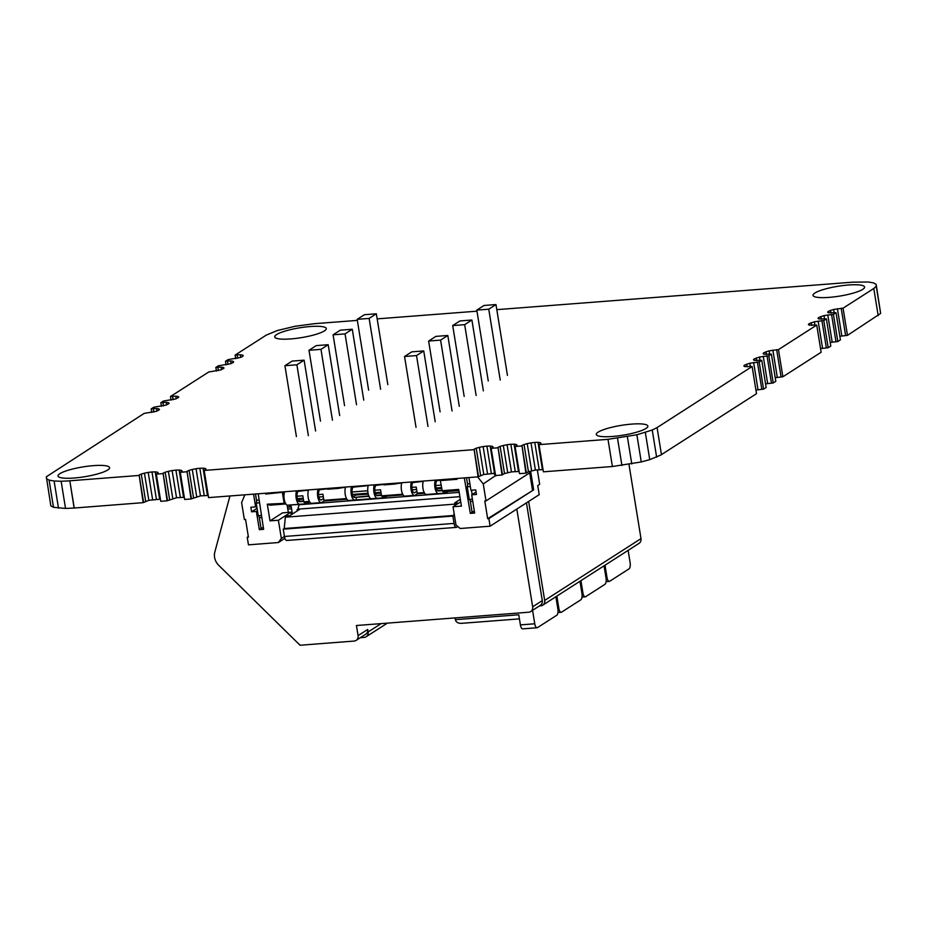 <?xml version="1.0" encoding="UTF-8"?>
<svg xmlns="http://www.w3.org/2000/svg" width="927" height="927" viewBox="0 0 927 927"><rect width="100%" height="100%" fill="white"/><g stroke="black" fill="none" stroke-linecap="round" stroke-linejoin="round"><path stroke-width="1.39" d="M496.802 309.653L852.886 282.156L868.495 282.017L873.512 282.897L876.154 284.334L876.247 286.246L873.79 288.494L843.072 308.181L833.64 309.433L828.356 311.31L827.649 312.156L828.437 312.77L836.027 312.7L833.431 314.369L824.01 315.609L818.726 317.486L818.02 318.343L818.808 318.958L826.386 318.888L823.79 320.545L814.381 321.796L809.097 323.674L808.379 324.52L809.167 325.134L816.733 325.076L778.46 349.606L769.109 350.846L763.825 352.723L763.118 353.581L763.906 354.195L771.403 354.137L768.819 355.794L759.48 357.034L754.196 358.911L753.477 359.757L754.265 360.371L761.751 360.313L759.178 361.97L749.85 363.21L744.566 365.087L743.848 365.945L744.636 366.559L752.11 366.501L657.081 427.59L652.237 430.024L636.872 434.775L607.996 439.328L612.399 466.513L543.407 471.82L539.004 444.647L540.951 443.233L540.163 442.619L540.371 443.917M607.996 439.328L539.004 444.647M543.037 469.595L535.389 470.047L528.448 471.716L525.922 473.164L519.491 473.662L515.088 446.49L517.023 445.076L516.235 444.462L516.443 445.771M540.163 442.619L537.996 442.33L542.399 469.514M537.996 442.33L534.775 442.422L539.178 469.607M534.775 442.422L530.986 442.874L535.389 470.047M530.986 442.874L527.22 443.616L531.623 470.789M527.22 443.616L524.045 444.531L528.448 471.716M524.045 444.531L521.947 445.493L526.339 472.677M521.947 445.493L525.922 473.164M521.53 445.991L515.088 446.49M519.132 471.449L511.472 471.901L504.52 473.558L502.005 475.006L495.574 475.505L491.171 448.332L493.106 446.93L492.318 446.316L492.527 447.614M516.235 444.462L514.068 444.184L518.471 471.356M514.068 444.184L510.847 444.276L515.25 471.449M510.847 444.276L507.069 444.717L511.472 471.901M507.069 444.717L503.303 445.458L507.706 472.643M503.303 445.458L500.128 446.385L504.52 473.558M500.128 446.385L498.019 447.335L502.422 474.52M498.019 447.335L502.005 475.006M497.602 447.834L491.171 448.332M495.215 473.291L483.778 474.485L478.089 476.849L208.575 497.614L204.172 470.441L206.014 469.074L205.226 468.459L205.435 469.769M492.318 446.316L490.14 446.026L494.543 473.199M490.14 446.026L486.918 446.119L491.322 473.291M486.918 446.119L483.141 446.571L487.544 473.743M483.141 446.571L479.375 447.312L483.778 474.485M479.375 447.312L476.2 448.228L480.603 475.4M476.2 448.228L474.091 449.189L478.494 476.362M474.091 449.189L478.089 476.849M473.685 449.676L204.172 470.441M208.227 495.458L200.452 495.899L191.032 498.969L184.658 499.456L180.255 472.283L182.086 470.916L181.298 470.313L181.507 471.611M205.226 468.459L203.059 468.181L207.451 495.354M203.059 468.181L199.838 468.274L204.23 495.447M199.838 468.274L196.049 468.714L200.452 495.899M196.049 468.714L192.283 469.456L196.686 496.64M192.283 469.456L189.108 470.383L193.511 497.556M189.108 470.383L186.999 471.333L191.402 498.517M186.999 471.333L191.032 498.969M186.628 471.785L180.255 472.283M184.311 497.301L176.536 497.741L167.103 500.812L160.742 501.298L156.339 474.126L158.158 472.77L157.37 472.156L157.59 473.454M181.298 470.313L179.131 470.024L183.534 497.196M179.131 470.024L175.91 470.116L180.313 497.289M175.91 470.116L172.132 470.568L176.536 497.741M172.132 470.568L168.366 471.31L172.77 498.483M168.366 471.31L165.18 472.225L169.583 499.398M165.18 472.225L163.082 473.187L167.486 500.36M163.082 473.187L167.103 500.812M162.7 473.627L156.339 474.126M160.394 499.155L148.841 500.325L143.187 502.654L74.114 508.042L65.527 508.436L53.488 507.301L50.846 505.864L46.35 476.768L144.137 413.407L156.663 411.252L159.49 409.444L158.702 408.83L158.911 410.128M157.37 472.156L155.203 471.866L159.606 499.05M155.203 471.866L151.982 471.959L156.385 499.143M151.982 471.959L148.204 472.411L152.607 499.583M148.204 472.411L144.438 473.152L148.841 500.325M144.438 473.152L141.263 474.068L145.666 501.252M141.263 474.068L139.154 475.03L143.558 502.202M139.154 475.03L143.187 502.654M138.783 475.47L69.826 480.789L74.23 507.961M69.826 480.789L74.114 508.042M69.71 480.87L61.136 481.252L65.527 508.436M61.136 481.252L54.102 481.009L58.505 508.181M54.102 481.009L49.096 480.128L53.488 507.301M49.096 480.128L46.443 478.68M158.702 408.83L156.524 408.54L156.941 411.125M156.524 408.54L153.303 408.633L153.859 412.063M153.303 408.633L151.194 408.888L151.785 412.503M151.194 408.888L153.778 407.231L166.304 405.064L169.12 403.257L168.332 402.642L168.54 403.94M168.332 402.642L166.165 402.364L166.582 404.937M166.165 402.364L162.943 402.445L163.5 405.875M162.943 402.445L160.846 402.7L161.425 406.316M160.846 402.7L163.43 401.043L175.933 398.888L178.749 397.08L177.961 396.466L178.169 397.764M177.961 396.466L175.794 396.177L176.211 398.761M175.794 396.177L172.573 396.269L173.129 399.699M172.573 396.269L170.487 396.513L171.078 400.128M170.487 396.513L208.749 371.994L221.205 369.827L224.021 368.019L223.233 367.405L223.442 368.703M223.233 367.405L221.066 367.127L221.483 369.699M221.066 367.127L217.845 367.208L218.401 370.638M217.845 367.208L215.829 367.451L216.42 371.067M215.829 367.451L218.401 365.806L230.835 363.651L232.944 362.689L233.65 361.843L232.862 361.229L233.071 362.527M232.862 361.229L230.696 360.939L231.113 363.523M230.696 360.939L227.474 361.032L228.03 364.462M227.474 361.032L225.47 361.263L226.061 364.879M225.47 361.263L228.042 359.618L240.464 357.463L242.573 356.501L243.28 355.655L242.492 355.041L242.7 356.339M242.492 355.041L240.325 354.763L240.742 357.335M240.325 354.763L237.103 354.844L237.66 358.274M237.103 354.844L235.122 355.087L235.701 358.691M235.122 355.087L265.551 335.586M265.528 335.423L277.254 330.545L295.215 326.246L314.601 323.685L357.335 320.394M377.173 318.865L476.965 311.182M876.154 284.334L880.65 313.419L847.475 335.365L839.839 336.258M876.247 286.246L880.65 313.419M873.79 288.494L878.193 315.667M843.072 308.181L847.475 335.365M841.195 308.239L845.586 335.412M837.405 308.691L841.809 335.864M833.64 309.433L834.207 312.92M830.465 310.348L830.905 313.048M828.356 311.31L828.599 312.793M836.027 312.7L840.43 339.885L837.834 341.542L830.198 342.434M833.431 314.369L837.834 341.542M831.554 314.415L835.957 341.599M827.776 314.867L832.179 342.051M824.01 315.609L824.578 319.097M820.835 316.536L821.276 319.224M818.726 317.486L818.97 318.981M826.386 318.888L830.789 346.061L828.193 347.729L820.557 348.622M823.79 320.545L828.193 347.729M821.925 320.603L826.328 347.776M818.147 321.055L822.55 348.228M814.381 321.796L814.949 325.284M811.206 322.712L811.635 325.412M809.097 323.674L809.341 325.157M816.733 325.076L821.137 352.248L782.863 376.779L775.215 377.695M778.46 349.606L782.863 376.779M776.652 349.653L781.055 376.837M772.875 350.105L777.278 377.289M769.109 350.846L769.677 354.334M765.934 351.773L766.374 354.462M763.825 352.723L764.068 354.218M771.403 354.137L775.806 381.31L773.222 382.967L765.575 383.871M768.819 355.794L773.222 382.967M767.023 355.841L771.426 383.013M763.245 356.292L767.649 383.465M759.48 357.034L760.047 360.522M756.305 357.949L756.733 360.649M754.196 358.911L754.439 360.394M761.751 360.313L766.154 387.498L763.57 389.143L755.922 390.058M759.178 361.97L763.57 389.143M757.394 362.017L761.797 389.201M753.616 362.469L758.008 389.653M749.85 363.21L750.406 366.698M746.664 364.137L747.104 366.825M744.566 365.087L744.798 366.582M752.11 366.501L756.513 393.674L661.449 454.612M657.081 427.59L661.472 454.763L649.746 459.653L641.264 461.947L612.399 466.513M652.237 430.024L656.64 457.196M645.343 432.469L649.746 459.653M636.872 434.775L641.264 461.947M627.382 436.768L631.785 463.952M617.533 438.32L621.936 465.505M324.438 330.881A26.118 4.983 170.8 0 1 296.003 338.401A26.118 4.983 170.8 0 1 274.728 336.907A26.118 4.983 170.8 0 1 299.711 327.81A26.118 4.983 170.8 0 1 326.292 328.552A26.118 4.983 170.8 0 1 324.438 330.881M107.717 469.977A26.118 4.983 170.8 0 1 79.282 477.498A26.118 4.983 170.8 0 1 58.019 476.003A26.118 4.983 170.8 0 1 83.001 466.907A26.118 4.983 170.8 0 1 109.571 467.648A26.118 4.983 170.8 0 1 107.717 469.977M862.724 289.351A26.118 4.983 170.8 0 1 834.288 296.86A26.118 4.983 170.8 0 1 813.025 295.365A26.118 4.983 170.8 0 1 838.008 286.269A26.118 4.983 170.8 0 1 864.578 287.022A26.118 4.983 170.8 0 1 862.724 289.351M646.015 428.448A26.118 4.983 170.8 0 1 617.567 435.957A26.118 4.983 170.8 0 1 596.304 434.462A26.118 4.983 170.8 0 1 621.287 425.366A26.118 4.983 170.8 0 1 647.869 426.119A26.118 4.983 170.8 0 1 646.015 428.448M454.821 505.621L454.972 504.114L457.092 502.747L457.301 504.033M457.857 526.559L456.802 527.231A5.226 2.063 -94.4 0 1 456.385 527.382A5.226 2.063 -94.4 0 1 454.056 523.407L452.863 516.072L453.836 515.458L454.068 513.118M457.092 502.747L454.693 502.932L460.313 499.329M459.885 496.663L297.857 509.166L297.103 509.653L299.491 509.468L289.861 515.655L287.463 515.841L285.354 517.196L454.972 504.114M456.385 527.382L286.767 540.476A5.226 2.063 -94.4 0 1 284.438 536.501L283.245 529.166L284.207 528.541L285.354 517.196M297.857 509.166L299.212 504.381M297.103 509.653L297.3 510.881M453.836 515.458L284.207 528.541M452.863 516.072L283.245 529.166M300.058 499.34L303.349 499.085M355.806 495.041L368.228 494.079M375.365 493.523L381.101 493.083M436.374 488.819L441.588 488.413M537.324 469.827L539.665 484.323L537.741 485.563L539.224 494.67L490.093 526.2L488.865 518.61L487.672 518.703L533.651 489.862L530.789 472.144L486.003 500.893L483.257 483.94L495.713 475.493M298.1 500.592L301.588 498.355M309.803 502.11L304.346 502.538L303.801 501.855L309.386 501.426M346.883 499.247L324.438 500.986L323.894 500.302L346.478 498.564M353.303 496.64L357.324 494.056M403.106 494.914L382.098 496.536L381.553 495.852L402.7 494.218M424.636 493.257L417.741 493.79L417.196 493.106L424.23 492.561M458.9 490.603L443.106 491.831L442.202 490.696L438.228 490.951A5.226 2.063 85.6 0 1 435.841 486.432A5.226 2.063 85.6 0 1 437.023 480.684L441.287 479.977L440.313 480.592L442.202 490.696L458.703 489.421L461.414 506.119L453.036 506.768L455.991 524.983L460.186 528.506L490.093 526.2M285.875 503.964L270.128 505.169L267.312 504.184L285.47 503.268M308.471 490.059L298.262 491.391A5.226 2.063 85.6 0 0 297.08 497.139A5.226 2.063 85.6 0 0 299.467 501.658L303.72 501.38M308.621 502.202L308.193 503.454A10.973 4.322 -94.4 0 1 307.312 503.767L295.354 504.682A10.973 4.322 -94.4 0 1 295.354 504.682A10.973 4.322 -94.4 0 1 295.331 504.682L287.706 505.18A7.833 3.094 -94.4 0 1 284.462 500.395A7.833 3.094 -94.4 0 1 284.601 491.762M447.382 491.495L446.953 492.747A10.973 4.322 -94.4 0 1 446.072 493.06L434.114 493.975A10.973 4.322 -94.4 0 1 434.114 493.975A10.973 4.322 -94.4 0 1 434.091 493.975L426.466 494.473A7.833 3.094 -94.4 0 1 423.222 489.699A7.833 3.094 -94.4 0 1 423.349 481.067M434.091 493.975L446.049 493.06A10.973 4.322 -94.4 0 1 446.049 493.06L438.425 493.558A7.833 3.094 -94.4 0 1 435.18 488.784A7.833 3.094 -94.4 0 1 435.308 480.151M320.58 499.92L321.426 499.85A5.226 2.063 85.6 0 1 321.009 500.001A5.226 2.063 85.6 0 1 318.61 495.493A5.226 2.063 85.6 0 1 319.792 489.734L327.092 488.784M345.551 487.196L338.876 488.286A3.523 1.39 -94.4 0 1 338.598 488.378A3.523 1.39 -94.4 0 1 337.671 487.672M368.332 485.308A7.833 3.094 -94.4 0 0 368.193 493.94A7.833 3.094 -94.4 0 0 371.437 498.726L356.327 499.908L356.13 497.301L354.496 497.417A5.226 2.063 85.6 0 1 352.098 492.897A5.226 2.063 85.6 0 1 353.28 487.138L368.228 485.609M381.472 495.377L377.219 495.655A5.226 2.063 85.6 0 1 374.832 491.136A5.226 2.063 85.6 0 1 376.014 485.389L383.315 484.45M401.773 482.863L395.099 483.94A3.523 1.39 -94.4 0 1 394.821 484.045A3.523 1.39 -94.4 0 1 393.894 483.338M413.882 492.712L414.74 492.654A5.226 2.063 85.6 0 1 414.311 492.793A5.226 2.063 85.6 0 1 411.912 488.286A5.226 2.063 85.6 0 1 413.094 482.527L423.257 481.368M295.331 504.682L307.289 503.767A10.973 4.322 -94.4 0 1 307.289 503.767L299.664 504.265A7.833 3.094 -94.4 0 1 296.42 499.479A7.833 3.094 -94.4 0 1 296.559 490.835M298.645 501.298L303.65 500.916M437.834 480.244L456.142 478.541M268.459 493.002L275.725 493.025L275.945 492.422M284.543 491.901L276.014 492.84M267.173 493.106L265.678 494.068L284.496 492.075M456.93 478.483L457.069 479.305L440.313 480.592M299.351 490.928L308.424 490.221M326.988 488.633L320.881 489.259M340.024 487.787L345.504 487.359M368.286 485.447L354.381 486.675M383.21 484.288L377.104 484.925M396.246 483.454L401.727 483.025M423.303 481.194L414.184 482.063M275.725 493.025L275.632 492.446M285.192 503.291L285.018 502.272M283.975 495.841L283.384 492.156M435.76 485.528L441.055 485.111M411.831 487.37L416.211 487.034L417.196 493.106M374.751 490.232L380.568 489.78L381.553 495.852M352.028 491.982L367.741 490.777M318.529 494.566L322.909 494.23L323.894 500.302M296.999 496.235L302.816 495.783L303.801 501.855M436.119 487.984L441.449 487.567M297.358 498.691L303.21 498.239M318.888 497.023L323.314 496.687M352.387 494.439L368.042 493.234M375.111 492.689L380.962 492.237M412.191 489.827L416.617 489.479M282.422 492.77L284.056 502.897M244.855 494.821L241.623 502.585L244.369 519.537L245.562 519.444L248.424 537.162L247.231 537.254L248.459 544.844L278.367 542.538L281.344 538.46L278.39 520.244L270.012 520.893L267.312 504.184M253.569 494.149L255.632 506.884L250.858 507.254L251.588 511.808L256.373 511.437L259.328 529.653L263.627 529.329L258.193 493.79M265.539 493.222L265.678 494.068M464.3 477.915L470.337 513.373L474.647 513.048L471.692 494.821L476.478 494.45L475.736 489.896L470.951 490.267L468.9 477.567M477.625 476.884L483.257 483.94M486.003 500.893L484.798 500.986L487.672 518.703M270.012 520.893L282.538 512.851L290.916 512.202L291.321 514.717M287.127 505.088L288.32 512.411M291.252 506.942L288.274 507.173L291.008 505.424M288.274 507.173L287.544 507.648M466.501 477.741L467.509 483.94A2.607 1.031 -94.4 0 1 467.22 486.791L469.271 499.444A2.607 1.031 -94.4 0 1 470.337 501.426L471.994 511.669L474.392 511.484M263.384 527.764L260.985 527.95L259.328 517.706A2.607 1.031 85.6 0 0 258.262 515.725L256.211 503.071A2.607 1.031 85.6 0 0 256.489 500.232L255.481 493.998M467.22 486.791L470.348 486.548M471.461 490.232L472.156 494.531M493.639 473.233L495.771 475.899M488.865 518.61L533.651 489.862M529.688 472.851L532.457 489.954M247.231 537.254L248.332 536.548M278.367 542.538L284.89 538.344M469.271 499.444L472.399 499.201M292.399 514.021L290.927 504.972M259.34 502.828L256.211 503.071M261.391 515.482L258.262 515.725M459.178 492.376L298.633 504.763M453.036 506.768L460.719 501.843M281.344 538.46L284.427 536.478L454.056 523.407M278.39 520.244L290.916 512.202M259.328 529.653L262.132 527.857M256.373 511.437L257.451 510.742M251.588 511.808L257.057 508.297M255.632 506.884L256.709 506.188M470.337 513.373L473.141 511.577M471.692 494.821L476.084 492.005M324.299 500.8L321.843 502.376A7.833 3.094 -94.4 0 1 321.217 502.596L311.646 503.338A7.833 3.094 -94.4 0 1 308.39 498.575A7.833 3.094 -94.4 0 1 308.517 489.919M321.217 502.596A7.833 3.094 -94.4 0 1 317.949 497.834A7.833 3.094 -94.4 0 1 318.088 489.178M321.426 499.85L323.593 498.459M328.112 489.108A3.523 1.39 -94.4 0 1 327.834 489.213A3.523 1.39 -94.4 0 1 326.907 488.494M386.374 496.2L385.945 497.451A10.973 4.322 -94.4 0 1 385.064 497.764L356.35 499.977A10.973 4.322 -94.4 0 1 356.35 499.977A10.973 4.322 -94.4 0 1 356.339 499.977L348.714 500.476A7.833 3.094 -94.4 0 1 345.47 495.702A7.833 3.094 -94.4 0 1 345.597 487.057M356.571 497.278A8.355 3.302 85.6 0 0 356.825 497.139L368.784 495.887M356.327 499.908L354.693 500.012A7.833 3.094 -94.4 0 1 351.449 495.238A7.833 3.094 -94.4 0 1 351.576 486.594M368.969 496.316L356.13 497.301M381.403 494.914L376.397 495.308M356.339 499.977L385.041 497.764A10.973 4.322 -94.4 0 1 385.041 497.764L377.416 498.262A7.833 3.094 -94.4 0 1 374.172 493.488A7.833 3.094 -94.4 0 1 374.311 484.844M384.334 484.775A3.523 1.39 -94.4 0 1 384.056 484.879A3.523 1.39 -94.4 0 1 383.129 484.172M417.602 493.604L415.145 495.18A7.833 3.094 -94.4 0 1 414.52 495.4L404.948 496.142A7.833 3.094 -94.4 0 1 401.692 491.38A7.833 3.094 -94.4 0 1 401.82 482.724M414.52 495.4A7.833 3.094 -94.4 0 1 411.264 490.638A7.833 3.094 -94.4 0 1 411.391 481.994M414.74 492.654L416.907 491.264M437.405 490.592L442.121 490.232M528.645 501.461L544.67 600.429A5.226 4.693 57.3 0 1 542.712 605.192L639.027 543.373A5.226 4.693 -122.7 0 0 640.997 538.61L628.969 464.392M604.045 565.829L606.026 578.042A5.226 2.063 85.6 0 1 604.925 584.334L585.655 596.698A5.226 2.063 85.6 0 1 585.238 596.849A5.226 2.063 85.6 0 1 582.909 592.874L580.928 580.661M579.966 581.275L581.947 593.5A5.226 2.063 85.6 0 1 580.847 599.792L561.577 612.156A5.226 2.063 85.6 0 1 561.159 612.307A5.226 2.063 85.6 0 1 558.83 608.332L556.849 596.119M519.421 618.877L461.484 623.338C458.054 623.419 456.014 622.191 455.354 619.665L455.076 617.903M455.354 619.665L518.761 614.775L520.395 624.891A5.226 2.063 -94.4 0 0 522.724 628.865L537.081 627.753A5.226 2.063 85.6 0 0 537.498 627.614L556.756 615.25A5.226 2.063 85.6 0 0 557.869 608.946L555.887 596.733M537.081 627.753A5.226 2.063 85.6 0 1 534.752 623.79L532.573 610.348M628.135 550.371L630.105 562.585A5.226 2.063 85.6 0 1 629.004 568.877L609.734 581.252A5.226 2.063 85.6 0 1 609.317 581.391A5.226 2.063 85.6 0 1 606.988 577.417L605.018 565.203M292.156 361.078L304.114 360.163L296.895 364.798L284.925 365.713L292.156 361.078M315.586 431.009L304.114 360.163M296.408 436.571L284.925 365.713M308.367 435.644L296.895 364.798M435.852 336.397L447.811 335.47L440.592 340.105L428.633 341.032L435.852 336.397M459.294 406.327L447.811 335.47M440.105 411.889L428.633 341.032M452.063 410.962L440.592 340.105M316.234 345.62L328.193 344.705L320.974 349.34L309.004 350.267L316.234 345.62M339.676 415.551L328.193 344.705M320.487 421.113L309.004 350.267M332.445 420.186L320.974 349.34M459.931 320.939L471.901 320.012L464.67 324.659L452.712 325.574L459.931 320.939M483.373 390.87L471.901 320.012M464.184 396.432L452.712 325.574M476.142 395.505L464.67 324.659M340.313 330.174L352.272 329.247L345.053 333.882L333.094 334.809L340.313 330.174M363.755 400.105L352.272 329.247M344.566 405.655L333.094 334.809M356.524 404.74L345.053 333.882M484.01 305.481L495.98 304.566L488.749 309.201L476.791 310.116L484.01 305.481M507.451 375.412L495.98 304.566M488.262 380.974L476.791 310.116M500.232 380.047L488.749 309.201M364.392 314.716L376.35 313.789L369.131 318.425L357.173 319.351L364.392 314.716M387.834 384.647L376.35 313.789M368.645 390.209L357.173 319.351M380.603 389.282L369.131 318.425M411.773 351.854L423.732 350.927L416.513 355.562L404.554 356.489L411.773 351.854M435.215 421.785L423.732 350.927M416.026 427.335L404.554 356.489M427.984 426.42L416.513 355.562M542.712 605.192A5.226 4.693 57.3 0 1 540.708 605.852L539.41 605.957M516.814 509.05L532.654 606.791A5.226 4.693 57.3 0 1 528.691 612.226L356.432 625.516L358.077 635.632A5.226 4.693 57.3 0 1 354.102 641.067L300.047 645.238L218.702 565.296A13.059 11.738 57.3 0 1 214.844 551.947L229.942 495.968M526.455 502.863L542.283 600.615A5.226 4.693 57.3 0 1 540.314 605.377L530.684 611.553M381.171 623.604L368.112 631.982L367.706 629.456A5.226 4.693 57.3 0 1 365.736 634.219L356.107 640.406M368.112 631.982A5.226 4.693 57.3 0 1 364.149 637.417L360.302 637.718M426.466 494.473L438.425 493.558M299.085 501.6L303.697 501.24M287.706 505.18L299.664 504.265M467.509 483.94L469.896 483.755M258.888 500.047L256.489 500.232M470.337 501.426L472.735 501.24M291.553 508.784L287.776 509.074M261.715 517.521L259.328 517.706M348.714 500.476L354.693 500.012M381.449 495.238L376.837 495.597M368.911 496.212L356.825 497.139M371.437 498.726L377.416 498.262M437.845 490.893L442.179 490.557M582.909 592.874L581.866 592.956M558.83 608.332L557.776 608.413M534.752 623.79L520.395 624.891M606.988 577.417L605.945 577.498M542.283 600.615L532.654 606.791M367.706 629.456L358.077 635.632M640.997 538.61L544.67 600.429M338.598 488.378L327.834 489.213M394.821 484.045L384.056 484.879M585.238 596.849L582.017 597.092M561.159 612.307L557.938 612.55M609.317 581.391L606.096 581.646M366.153 636.745L387.37 623.129"/></g></svg>
